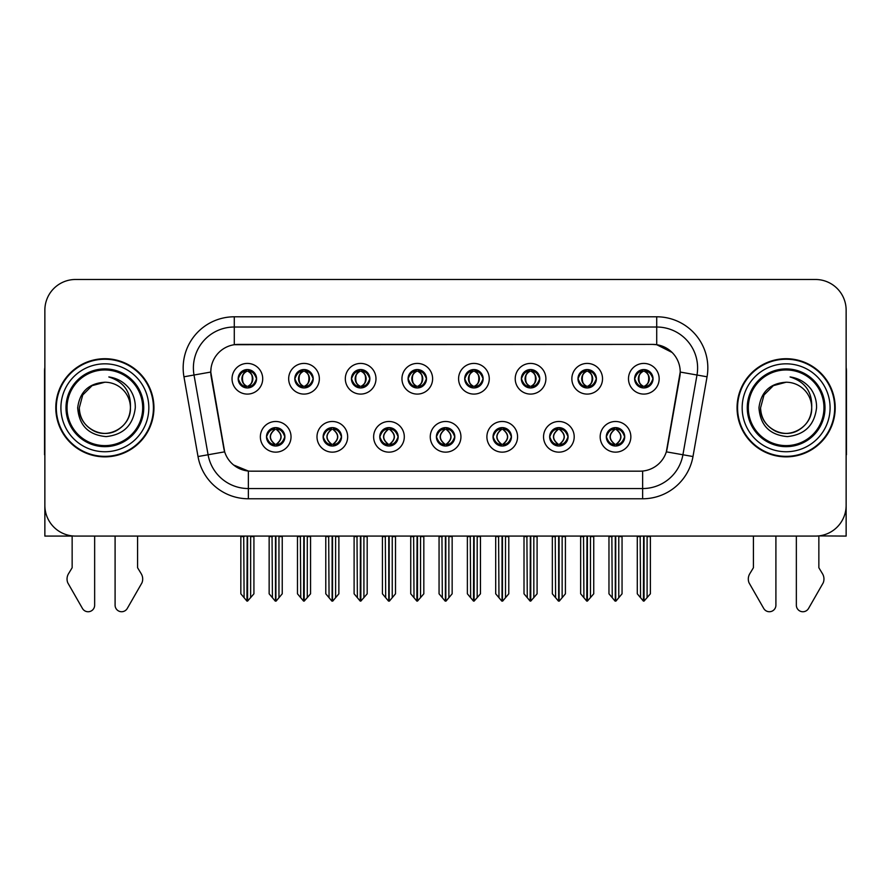 <?xml version="1.0" encoding="UTF-8"?>
<svg xmlns="http://www.w3.org/2000/svg" width="891" height="891" viewBox="0 0 891 891"><rect width="100%" height="100%" fill="white"/><g stroke="black" fill="none" stroke-linecap="round" stroke-linejoin="round"><path stroke-width="1.34" d="M238.175 378.753A9.2 9.2 0 0 0 247.375 387.953A9.2 9.2 0 0 0 256.575 378.753A9.2 9.2 0 0 0 247.375 369.553A9.2 9.2 0 0 0 238.175 378.753L238.265 378.753C240.169 383.887 242.552 386.371 245.426 386.182L244.802 387.585M232.039 378.753A15.336 15.336 0 0 0 247.375 394.089A15.336 15.336 0 0 0 262.711 378.753A15.336 15.336 0 0 0 247.375 363.417A15.336 15.336 0 0 0 232.039 378.753M379.766 436.824A9.2 9.2 0 0 0 388.966 446.023A9.2 9.2 0 0 0 398.166 436.824A9.2 9.2 0 0 0 388.966 427.613A9.2 9.2 0 0 0 379.766 436.824L379.856 436.824C381.593 441.769 383.988 444.253 387.017 444.253L388.108 444.253C382.027 439.296 382.027 434.34 388.108 429.384L387.017 429.384C384.043 429.328 381.649 431.801 379.856 436.824M373.63 436.824A15.336 15.336 0 0 0 388.966 452.149A15.336 15.336 0 0 0 404.302 436.824A15.336 15.336 0 0 0 388.966 421.488A15.336 15.336 0 0 0 373.63 436.824M323.132 436.824A9.2 9.2 0 0 0 332.332 446.023A9.2 9.2 0 0 0 341.531 436.824A9.2 9.2 0 0 0 332.332 427.613A9.2 9.2 0 0 0 323.132 436.824L323.21 436.824C324.959 441.769 327.353 444.253 330.383 444.253L331.474 444.253C325.393 439.296 325.393 434.34 331.474 429.384L330.383 429.384C327.398 429.328 325.015 431.801 323.21 436.824M316.996 436.824A15.336 15.336 0 0 0 332.332 452.149A15.336 15.336 0 0 0 347.668 436.824A15.336 15.336 0 0 0 332.332 421.488A15.336 15.336 0 0 0 316.996 436.824M549.669 436.824A9.2 9.2 0 0 0 558.88 446.023A9.2 9.2 0 0 0 568.079 436.824A9.2 9.2 0 0 0 558.88 427.613A9.2 9.2 0 0 0 549.669 436.824L549.758 436.824C551.507 441.769 553.89 444.253 556.931 444.253L558.022 444.253C551.93 439.296 551.93 434.34 558.022 429.384L556.931 429.384C553.946 429.328 551.551 431.801 549.758 436.824M543.543 436.824A15.336 15.336 0 0 0 558.88 452.149A15.336 15.336 0 0 0 574.205 436.824A15.336 15.336 0 0 0 558.88 421.488A15.336 15.336 0 0 0 543.543 436.824M464.723 378.753A9.2 9.2 0 0 0 473.923 387.953A9.2 9.2 0 0 0 483.122 378.753A9.2 9.2 0 0 0 473.923 369.553A9.2 9.2 0 0 0 464.723 378.753L464.801 378.753C466.706 383.887 469.1 386.371 471.974 386.182L471.35 387.585M458.587 378.753A15.336 15.336 0 0 0 473.923 394.089A15.336 15.336 0 0 0 489.259 378.753A15.336 15.336 0 0 0 473.923 363.417A15.336 15.336 0 0 0 458.587 378.753M577.992 378.753A9.2 9.2 0 0 0 587.191 387.953A9.2 9.2 0 0 0 596.391 378.753A9.2 9.2 0 0 0 587.191 369.553A9.2 9.2 0 0 0 577.992 378.753L578.081 378.753C579.985 383.887 582.369 386.371 585.242 386.182L584.619 387.585M571.855 378.753A15.336 15.336 0 0 0 587.191 394.089A15.336 15.336 0 0 0 602.528 378.753A15.336 15.336 0 0 0 587.191 363.417A15.336 15.336 0 0 0 571.855 378.753M266.498 436.824A9.2 9.2 0 0 0 275.698 446.023A9.2 9.2 0 0 0 284.897 436.824A9.2 9.2 0 0 0 275.698 427.613A9.2 9.2 0 0 0 266.498 436.824L266.576 436.824C268.325 441.769 270.708 444.253 273.749 444.253L274.84 444.253C268.748 439.296 268.748 434.34 274.84 429.384L273.749 429.384C270.764 429.328 268.38 431.801 266.576 436.824M260.361 436.824A15.336 15.336 0 0 0 275.698 452.149A15.336 15.336 0 0 0 291.034 436.824A15.336 15.336 0 0 0 275.698 421.488A15.336 15.336 0 0 0 260.361 436.824M408.078 378.753A9.2 9.2 0 0 0 417.289 387.953A9.2 9.2 0 0 0 426.488 378.753A9.2 9.2 0 0 0 417.289 369.553A9.2 9.2 0 0 0 408.078 378.753L408.167 378.753C410.072 383.887 412.466 386.371 415.34 386.182L414.716 387.585M401.952 378.753A15.336 15.336 0 0 0 417.289 394.089A15.336 15.336 0 0 0 432.614 378.753A15.336 15.336 0 0 0 417.289 363.417A15.336 15.336 0 0 0 401.952 378.753M294.81 378.753A9.2 9.2 0 0 0 304.009 387.953A9.2 9.2 0 0 0 313.209 378.753A9.2 9.2 0 0 0 304.009 369.553A9.2 9.2 0 0 0 294.81 378.753L294.899 378.753C296.803 383.887 299.187 386.371 302.06 386.182L301.436 387.585M288.673 378.753A15.336 15.336 0 0 0 304.009 394.089A15.336 15.336 0 0 0 319.346 378.753A15.336 15.336 0 0 0 304.009 363.417A15.336 15.336 0 0 0 288.673 378.753M351.444 378.753A9.2 9.2 0 0 0 360.643 387.953A9.2 9.2 0 0 0 369.854 378.753A9.2 9.2 0 0 0 360.643 369.553A9.2 9.2 0 0 0 351.444 378.753L351.533 378.753C353.437 383.887 355.832 386.371 358.705 386.182L358.071 387.585M345.318 378.753A15.336 15.336 0 0 0 360.643 394.089A15.336 15.336 0 0 0 375.98 378.753A15.336 15.336 0 0 0 360.643 363.417A15.336 15.336 0 0 0 345.318 378.753M493.035 436.824A9.2 9.2 0 0 0 502.234 446.023A9.2 9.2 0 0 0 511.434 436.824A9.2 9.2 0 0 0 502.234 427.613A9.2 9.2 0 0 0 493.035 436.824L493.124 436.824C494.861 441.769 497.256 444.253 500.296 444.253L501.388 444.253C495.296 439.296 495.296 434.34 501.388 429.384L500.296 429.384C497.312 429.328 494.917 431.801 493.124 436.824M486.898 436.824A15.336 15.336 0 0 0 502.234 452.149A15.336 15.336 0 0 0 517.571 436.824A15.336 15.336 0 0 0 502.234 421.488A15.336 15.336 0 0 0 486.898 436.824M436.401 436.824A9.2 9.2 0 0 0 445.6 446.023A9.2 9.2 0 0 0 454.8 436.824A9.2 9.2 0 0 0 445.6 427.613A9.2 9.2 0 0 0 436.401 436.824L436.49 436.824C438.227 441.769 440.622 444.253 443.662 444.253L444.743 444.253C438.662 439.296 438.662 434.34 444.743 429.384L443.662 429.384C440.677 429.328 438.283 431.801 436.49 436.824M430.264 436.824A15.336 15.336 0 0 0 445.6 452.149A15.336 15.336 0 0 0 460.937 436.824A15.336 15.336 0 0 0 445.6 421.488A15.336 15.336 0 0 0 430.264 436.824M634.626 378.753A9.2 9.2 0 0 0 643.825 387.953A9.2 9.2 0 0 0 653.025 378.753A9.2 9.2 0 0 0 643.825 369.553A9.2 9.2 0 0 0 634.626 378.753L634.715 378.753C636.62 383.887 639.003 386.371 641.876 386.182L641.253 387.585M628.489 378.753A15.336 15.336 0 0 0 643.825 394.089A15.336 15.336 0 0 0 659.162 378.753A15.336 15.336 0 0 0 643.825 363.417A15.336 15.336 0 0 0 628.489 378.753M521.358 378.753A9.2 9.2 0 0 0 530.557 387.953A9.2 9.2 0 0 0 539.757 378.753A9.2 9.2 0 0 0 530.557 369.553A9.2 9.2 0 0 0 521.358 378.753L521.447 378.753C523.351 383.887 525.735 386.371 528.608 386.182L527.984 387.585M515.221 378.753A15.336 15.336 0 0 0 530.557 394.089A15.336 15.336 0 0 0 545.893 378.753A15.336 15.336 0 0 0 530.557 363.417A15.336 15.336 0 0 0 515.221 378.753M606.314 436.824A9.2 9.2 0 0 0 615.514 446.023A9.2 9.2 0 0 0 624.714 436.824A9.2 9.2 0 0 0 615.514 427.613A9.2 9.2 0 0 0 606.314 436.824L606.392 436.824C608.141 441.769 610.524 444.253 613.565 444.253L614.656 444.253C608.564 439.296 608.564 434.34 614.656 429.384L613.565 429.384C610.58 429.328 608.197 431.801 606.392 436.824M600.178 436.824A15.336 15.336 0 0 0 615.514 452.149A15.336 15.336 0 0 0 630.85 436.824A15.336 15.336 0 0 0 615.514 421.488A15.336 15.336 0 0 0 600.178 436.824M210.777 372.004A27.599 27.599 0 0 0 211.2 376.793L223.819 448.362A27.599 27.599 0 0 0 250.995 471.172L640.005 471.172A27.599 27.599 0 0 0 667.181 448.362L679.8 376.793A27.599 27.599 0 0 0 652.624 344.405L238.376 344.405A27.599 27.599 0 0 0 210.777 372.004L211.078 367.916M818.851 535.903L846.138 536.081L846.138 310.157A30.673 30.673 0 0 0 815.477 279.484L75.523 279.484A30.673 30.673 0 0 0 44.862 310.157L44.862 536.081L72.149 536.081L72.149 567.734L68.518 573.726A10.224 10.224 0 0 0 67.783 582.837L82.462 608.475A6.527 6.527 0 0 0 94.646 605.212L94.646 536.081L115.095 536.081L115.095 605.212A6.527 6.527 0 0 0 127.268 608.475L141.959 582.837A10.224 10.224 0 0 0 141.212 573.726L137.582 567.734L137.582 536.081M753.418 536.081L753.418 567.734L749.788 573.726A10.224 10.224 0 0 0 749.041 582.837L763.732 608.475A6.527 6.527 0 0 0 775.905 605.212L775.905 536.081L796.354 536.081L796.354 605.212A6.527 6.527 0 0 0 808.538 608.475L823.217 582.837A10.224 10.224 0 0 0 822.482 573.726L818.851 567.734L818.851 536.081M55.799 407.788A49.072 49.072 0 0 0 104.871 456.86A49.072 49.072 0 0 0 153.943 407.788A49.072 49.072 0 0 0 104.871 358.717A49.072 49.072 0 0 0 55.799 407.788M737.057 407.788A49.072 49.072 0 0 0 786.129 456.86A49.072 49.072 0 0 0 835.201 407.788A49.072 49.072 0 0 0 786.129 358.717A49.072 49.072 0 0 0 737.057 407.788M234.288 316.795L656.712 316.795A51.11 51.11 0 0 1 707.053 376.793L692.986 456.537A51.11 51.11 0 0 1 642.645 498.771L248.355 498.771A51.11 51.11 0 0 1 198.014 456.537L183.947 376.793A51.11 51.11 0 0 1 234.288 316.795L234.288 327.019L656.712 327.019A40.897 40.897 0 0 1 696.985 375.022L682.918 454.755A40.897 40.897 0 0 1 642.645 488.546L248.355 488.546A40.897 40.897 0 0 1 208.082 454.755L194.015 375.022A40.897 40.897 0 0 1 234.288 327.019L234.288 344.706L652.624 344.405L656.712 344.706L672.137 352.48M640.005 471.172L250.995 471.172M248.355 498.771L248.355 471.038L233.62 465.013M707.053 376.793L680.223 372.059L666.334 451.837L692.986 456.537M198.014 456.537L224.666 451.837L210.777 372.059L194.015 375.022A40.897 40.897 0 0 1 193.403 367.916M667.181 448.362L667.014 449.231M223.986 449.231L223.819 448.362M815.477 279.484L75.523 279.484M44.862 310.157L44.862 505.42A30.673 30.673 0 0 0 75.523 536.081L815.477 536.081A30.673 30.673 0 0 0 846.138 505.42L846.138 310.157M617.095 445.879L616.36 444.253L617.452 444.253C620.437 444.319 622.831 441.836 624.624 436.802C622.876 431.857 620.481 429.384 617.452 429.384L618.076 427.981M617.095 427.758L616.36 429.384L617.452 429.384M614.957 444.253L614.189 445.923L614.968 444.253C608.497 439.296 608.497 434.34 614.968 429.384L614.189 427.713L614.968 429.384C608.709 434.34 608.709 439.296 614.957 444.253M614.656 429.384L613.932 427.758M616.36 429.384C622.453 434.34 622.453 439.296 616.36 444.253L616.06 444.253C622.308 439.296 622.308 434.34 616.06 429.384L616.828 427.713M616.36 444.253L616.828 445.923M611.861 536.081L612.24 597.705L615.091 601.102L615.926 601.102L622.052 593.807L622.052 536.594L618.777 536.594L618.777 597.705M615.714 536.081L615.714 601.102M615.302 601.102L615.302 536.081M608.965 536.081L608.965 593.807L612.24 597.705M612.24 536.594L608.965 536.594M640.183 536.081L640.562 597.705L643.413 601.102L643.625 536.081M644.037 536.081L644.037 601.102L650.374 593.807L650.374 536.594L647.1 536.594L647.479 536.081M637.288 536.081L637.288 593.807L640.562 597.705M640.562 536.594L637.288 536.594M647.1 597.705L647.1 536.594M642.244 387.819L642.968 386.182L641.876 386.182M642.244 369.687L642.968 371.324L641.876 371.324C638.914 371.269 636.53 373.741 634.715 378.753M653.025 378.753L652.947 378.753C651.176 373.808 648.782 371.324 645.775 371.324L644.683 371.324C647.612 372.884 649.149 375.356 649.327 378.753C649.149 382.139 647.612 384.622 644.683 386.182L645.775 386.182L646.398 387.585M652.947 378.753C651.098 383.798 648.715 386.282 645.775 386.182M642.968 386.182L643.269 386.182C640.273 384.622 638.691 382.139 638.513 378.753C638.691 375.356 640.273 372.884 643.269 371.324L642.511 369.642L643.28 371.324C637.566 371.514 637.388 385.235 643.28 386.182L642.511 387.863L642.968 386.182C640.05 384.622 638.502 382.139 638.335 378.753C638.502 375.356 640.05 372.884 642.968 371.324M644.382 371.324L644.382 371.324C650.085 371.514 650.274 385.235 644.371 386.182L645.14 387.863L644.382 386.182C647.378 384.622 648.971 382.139 649.149 378.753C648.971 375.356 647.378 372.884 644.382 371.324L645.151 369.642L644.371 371.324M560.461 445.879L559.726 444.253L560.818 444.253C563.803 444.319 566.197 441.836 567.99 436.802C566.242 431.857 563.847 429.384 560.818 429.384L561.441 427.981M560.461 427.758L559.726 429.384L560.818 429.384M558.323 444.253L557.554 445.923L558.334 444.253C551.863 439.296 551.863 434.34 558.334 429.384L557.554 427.713L558.334 429.384C552.075 434.34 552.075 439.296 558.323 444.253M558.022 429.384L557.287 427.758M559.726 429.384C565.818 434.34 565.818 439.296 559.726 444.253L559.425 444.253C565.674 439.296 565.674 434.34 559.425 429.384L560.194 427.713M559.726 444.253L560.194 445.923M555.227 536.081L555.605 597.705L558.457 601.102L559.292 601.102L565.417 593.807L565.417 536.594L562.143 536.594L562.143 597.705M559.08 536.081L559.08 601.102M558.668 601.102L558.668 536.081M552.331 536.081L552.331 593.807L555.605 597.705M555.605 536.594L552.331 536.594M503.816 445.879L503.092 444.253L504.183 444.253C507.168 444.319 509.552 441.836 511.356 436.802C509.596 431.857 507.213 429.384 504.183 429.384L504.807 427.981M503.816 427.758L503.092 429.384L504.183 429.384M501.689 444.253L500.92 445.923L501.689 444.253C495.229 439.296 495.229 434.34 501.689 429.384L500.92 427.713L501.689 429.384C495.441 434.34 495.441 439.296 501.689 444.253M501.388 429.384L500.653 427.758M503.092 429.384C509.184 434.34 509.184 439.296 503.092 444.253L502.791 444.253C509.039 439.296 509.039 434.34 502.791 429.384L503.56 427.713M503.092 444.253L503.56 445.923M498.592 536.081L498.971 597.705L501.822 601.102L502.658 601.102L508.783 593.807L508.783 536.594L505.509 536.594L505.509 597.705M502.446 536.081L502.446 601.102M502.034 601.102L502.034 536.081M495.697 536.081L495.697 593.807L498.971 597.705M498.971 536.594L495.697 536.594M447.182 445.879L446.458 444.253L447.549 444.253C450.534 444.319 452.918 441.836 454.722 436.802C452.962 431.857 450.579 429.384 447.549 429.384L448.173 427.981M447.182 427.758L446.458 429.384L447.549 429.384M445.055 444.253L444.286 445.923L445.055 444.253C438.584 439.296 438.584 434.34 445.055 429.384L444.286 427.713L445.055 429.384C438.806 434.34 438.806 439.296 445.055 444.253M444.743 429.384L444.019 427.758M446.458 429.384C452.55 434.34 452.55 439.296 446.458 444.253L446.157 444.253C452.405 439.296 452.405 434.34 446.157 429.384L446.926 427.713M446.458 444.253L446.926 445.923M441.947 536.081L442.326 597.705L445.188 601.102L446.023 601.102L452.149 593.807L452.149 536.594L448.875 536.594L448.875 597.705M445.812 536.081L445.812 601.102M445.4 601.102L445.4 536.081M439.063 536.081L439.063 593.807L442.326 597.705M442.326 536.594L439.063 536.594M583.538 536.081L583.917 597.705L586.768 601.102L586.991 536.081M587.392 536.081L587.392 601.102L593.74 593.807L593.74 536.594L590.466 536.594L590.844 536.081M580.654 536.081L580.654 593.807L583.917 597.705M583.917 536.594L580.654 536.594M590.466 597.705L590.466 536.594M585.61 387.819L586.334 386.182L585.242 386.182M585.61 369.687L586.334 371.324L585.242 371.324C582.28 371.269 579.896 373.741 578.081 378.753M596.391 378.753L596.313 378.753C594.531 373.808 592.147 371.324 589.14 371.324L588.049 371.324C590.967 372.884 592.515 375.356 592.693 378.753C592.515 382.139 590.967 384.622 588.049 386.182L589.14 386.182L589.764 387.585M596.313 378.753C594.464 383.798 592.081 386.282 589.14 386.182M586.334 386.182L586.634 386.182C583.638 384.622 582.057 382.139 581.879 378.753C582.057 375.356 583.638 372.884 586.634 371.324L585.866 369.642L586.646 371.324C580.932 371.514 580.754 385.235 586.646 386.182L585.877 387.863L586.334 386.182C583.416 384.622 581.868 382.139 581.689 378.753C581.868 375.356 583.416 372.884 586.334 371.324M587.748 371.324L587.748 371.324C593.451 371.514 593.629 385.235 587.737 386.182L588.505 387.863L587.748 386.182C590.744 384.622 592.337 382.139 592.504 378.753C592.337 375.356 590.744 372.884 587.748 371.324L588.517 369.642L587.737 371.324M526.904 536.081L527.283 597.705L530.134 601.102L530.357 536.081M530.758 536.081L530.758 601.102L537.095 593.807L537.095 536.594L533.832 536.594L534.21 536.081M524.008 536.081L524.008 593.807L527.283 597.705M527.283 536.594L524.008 536.594M533.832 597.705L533.832 536.594M528.976 387.819L529.7 386.182L528.608 386.182M528.976 369.687L529.7 371.324L528.608 371.324C525.645 371.269 523.262 373.741 521.447 378.753M539.757 378.753L539.668 378.753C537.897 373.808 535.513 371.324 532.506 371.324L531.415 371.324C534.333 372.884 535.881 375.356 536.059 378.753C535.881 382.139 534.333 384.622 531.415 386.182L532.506 386.182L533.13 387.585M539.668 378.753C537.83 383.798 535.435 386.282 532.506 386.182M529.7 386.182L530 386.182C527.004 384.622 525.412 382.139 525.245 378.753C525.412 375.356 527.004 372.884 530 371.324L529.232 369.642L530.011 371.324C524.298 371.514 524.12 385.235 530.011 386.182L529.243 387.863L529.7 386.182C526.781 384.622 525.233 382.139 525.055 378.753C525.233 375.356 526.781 372.884 529.7 371.324M531.114 371.324L531.114 371.324C536.816 371.514 536.995 385.235 531.103 386.182L531.871 387.863L531.114 386.182C534.11 384.622 535.691 382.139 535.87 378.753C535.691 375.356 534.11 372.884 531.114 371.324L531.882 369.642L531.103 371.324M470.27 536.081L470.648 597.705L473.5 601.102L473.711 536.081M474.123 536.081L474.123 601.102L480.461 593.807L480.461 536.594L477.186 536.594L477.565 536.081M467.374 536.081L467.374 593.807L470.648 597.705M470.648 536.594L467.374 536.594M477.186 597.705L477.186 536.594M472.33 387.819L473.065 386.182L471.974 386.182M472.33 369.687L473.065 371.324L471.974 371.324C469.011 371.269 466.617 373.741 464.801 378.753M483.122 378.753L483.033 378.753C481.263 373.808 478.879 371.324 475.872 371.324L474.78 371.324C477.699 372.884 479.247 375.356 479.414 378.753C479.247 382.139 477.699 384.622 474.78 386.182L475.872 386.182L476.496 387.585M483.033 378.753C481.196 383.798 478.801 386.282 475.872 386.182M473.065 386.182L473.366 386.182C470.37 384.622 468.777 382.139 468.599 378.753C468.777 375.356 470.37 372.884 473.366 371.324L472.598 369.642L473.377 371.324C467.664 371.514 467.474 385.235 473.377 386.182L472.609 387.863L473.065 386.182C470.136 384.622 468.599 382.139 468.421 378.753C468.599 375.356 470.136 372.884 473.065 371.324M474.48 371.324L474.48 371.324C480.182 371.514 480.36 385.235 474.469 386.182L475.237 387.863L474.48 386.182C477.476 384.622 479.057 382.139 479.235 378.753C479.057 375.356 477.476 372.884 474.48 371.324L475.237 369.642L474.469 371.324M413.636 536.081L414.014 597.705L416.865 601.102L417.077 536.081M417.489 536.081L417.489 601.102L423.826 593.807L423.826 536.594L420.552 536.594L420.931 536.081M410.74 536.081L410.74 593.807L414.014 597.705M414.014 536.594L410.74 536.594M420.552 597.705L420.552 536.594M415.696 387.819L416.431 386.182L415.34 386.182M415.696 369.687L416.431 371.324L415.34 371.324C412.377 371.269 409.983 373.741 408.167 378.753M426.488 378.753L426.399 378.753C424.628 373.808 422.234 371.324 419.227 371.324L418.146 371.324C421.064 372.884 422.612 375.356 422.78 378.753C422.612 382.139 421.064 384.622 418.146 386.182L419.227 386.182L419.861 387.585M426.399 378.753C424.561 383.798 422.167 386.282 419.227 386.182M416.431 386.182L416.732 386.182C413.736 384.622 412.143 382.139 411.965 378.753C412.143 375.356 413.736 372.884 416.732 371.324C411.018 371.514 410.84 385.235 416.732 386.182L416.431 386.182C413.502 384.622 411.954 382.139 411.787 378.753C411.954 375.356 413.502 372.884 416.431 371.324L416.431 371.324M417.846 371.324L417.846 371.324C423.548 371.514 423.726 385.235 417.834 386.182L418.603 387.863L417.846 386.182C420.842 384.622 422.423 382.139 422.601 378.753C422.423 375.356 420.842 372.884 417.846 371.324L418.603 369.642L417.834 371.324M44.862 367.46A20.448 20.448 0 0 0 44.55 370.979L44.55 454.811A20.448 20.448 0 0 1 44.862 454.789M44.862 473.21L44.862 462.986M846.138 367.46A20.448 20.448 0 0 1 846.45 370.979L846.45 454.811A20.448 20.448 0 0 0 846.138 454.789M846.138 462.986L846.138 473.21M142.694 407.788A37.823 37.823 0 0 1 104.871 445.611A37.823 37.823 0 0 1 67.037 407.788A37.823 37.823 0 0 1 104.871 369.965A37.823 37.823 0 0 1 142.694 407.788M77.684 407.788C79.009 425.419 88.487 435.031 106.14 436.601C123.504 434.763 133.216 425.163 135.287 407.788C135.443 400.95 133.572 394.702 129.685 389.055C124.35 382.217 117.389 378.174 108.825 376.949C123.927 381.782 131.122 392.062 130.42 407.788C130.075 417.422 125.82 424.807 117.645 429.919C101.719 440.121 78.441 426.678 79.31 407.788L82.729 395.003L92.085 385.647L104.871 382.228C88.799 383.286 79.733 391.806 77.684 407.788M56.311 407.788A48.559 48.559 0 0 1 104.871 359.229A48.559 48.559 0 0 1 153.43 407.788A48.559 48.559 0 0 1 104.871 456.348A48.559 48.559 0 0 1 56.311 407.788M130.42 407.788C131.3 426.678 108.023 440.121 92.085 429.919C83.91 424.807 79.655 417.422 79.31 407.788L82.729 395.003L92.085 385.647L104.871 382.228L92.085 385.647L82.729 395.003L79.31 407.788L82.729 395.003L92.085 385.647L104.871 382.228A25.561 25.561 0 0 1 130.42 407.788C130.075 417.422 125.82 424.807 117.645 429.919C101.719 440.121 78.441 426.678 79.31 407.788L82.729 395.003L92.085 385.647M823.963 407.788A37.823 37.823 0 0 1 786.129 445.611A37.823 37.823 0 0 1 748.306 407.788A37.823 37.823 0 0 1 786.129 369.965A37.823 37.823 0 0 1 823.963 407.788M758.954 407.788C760.268 425.419 769.757 435.031 787.41 436.601C804.773 434.763 814.485 425.163 816.557 407.788C816.713 400.95 814.842 394.702 810.955 389.055C805.609 382.217 798.659 378.174 790.094 376.949C805.197 381.782 812.392 392.062 811.69 407.788C811.345 417.422 807.09 424.807 798.915 429.919C782.977 440.121 759.7 426.678 760.58 407.788L763.999 395.003L773.355 385.647L786.129 382.228C770.069 383.286 761.003 391.806 758.954 407.788M737.57 407.788A48.559 48.559 0 0 1 786.129 359.229A48.559 48.559 0 0 1 834.689 407.788A48.559 48.559 0 0 1 786.129 456.348A48.559 48.559 0 0 1 737.57 407.788M811.69 407.788C812.559 426.678 789.281 440.121 773.355 429.919C765.18 424.807 760.925 417.422 760.58 407.788L763.999 395.003L773.355 385.647L786.129 382.228L773.355 385.647L763.999 395.003L760.58 407.788L763.999 395.003L773.355 385.647L786.129 382.228A25.561 25.561 0 0 1 811.69 407.788C811.345 417.422 807.09 424.807 798.915 429.919C782.977 440.121 759.7 426.678 760.58 407.788M390.548 445.879L389.824 444.253L390.915 444.253C393.9 444.319 396.283 441.836 398.088 436.802C396.328 431.857 393.933 429.384 390.915 429.384L391.539 427.981M390.548 427.758L389.824 429.384L390.915 429.384M388.409 444.253L387.652 445.923L388.42 444.253C381.949 439.296 381.949 434.34 388.42 429.384L387.652 427.713L388.42 429.384C382.172 434.34 382.172 439.296 388.409 444.253M388.108 429.384L387.385 427.758M389.824 429.384L390.28 427.713L389.824 429.384C395.905 434.34 395.905 439.296 389.824 444.253L390.28 445.923L389.512 444.253C395.76 439.296 395.76 434.34 389.523 429.384C395.983 434.34 395.983 439.296 389.512 444.253L389.824 444.253M385.313 536.081L385.692 597.705L388.543 601.102L389.389 601.102L395.504 593.807L395.504 536.594L392.24 536.594L392.24 597.705M389.167 536.081L389.167 601.102M388.766 601.102L388.766 536.081M382.428 536.081L382.428 593.807L385.692 597.705M385.692 536.594L382.428 536.594M333.913 445.879L333.189 444.253L334.27 444.253C337.255 444.319 339.649 441.836 341.442 436.802C339.694 431.857 337.299 429.384 334.27 429.384L334.905 427.981M333.913 427.758L333.189 429.384L334.27 429.384M331.775 444.253L331.007 445.923L331.786 444.253C325.315 439.296 325.315 434.34 331.786 429.384L331.007 427.713L331.786 429.384C325.527 434.34 325.527 439.296 331.775 444.253M331.474 429.384L330.75 427.758M333.189 429.384L333.646 427.713L333.189 429.384C339.271 434.34 339.271 439.296 333.189 444.253L333.646 445.923L332.878 444.253C339.126 439.296 339.126 434.34 332.889 429.384C339.348 434.34 339.348 439.296 332.878 444.253L333.189 444.253M328.679 536.081L329.057 597.705L331.909 601.102L332.744 601.102L338.87 593.807L338.87 536.594L335.606 536.594L335.606 597.705M332.532 536.081L332.532 601.102M332.12 601.102L332.12 536.081M325.783 536.081L325.783 593.807L329.057 597.705M329.057 536.594L325.783 536.594M277.279 445.879L276.544 444.253L277.636 444.253C280.62 444.319 283.015 441.836 284.808 436.802C283.06 431.857 280.665 429.384 277.636 429.384L278.259 427.981M277.279 427.758L276.544 429.384L277.636 429.384M275.141 444.253L274.372 445.923L275.152 444.253C268.681 439.296 268.681 434.34 275.152 429.384L274.372 427.713L275.152 429.384C268.893 434.34 268.893 439.296 275.141 444.253M274.84 429.384L274.116 427.758M276.544 429.384L277.012 427.713L276.544 429.384C282.636 434.34 282.636 439.296 276.544 444.253L277.012 445.923L276.243 444.253C282.492 439.296 282.492 434.34 276.243 429.384C282.714 434.34 282.714 439.296 276.243 444.253L276.544 444.253M272.045 536.081L272.423 597.705L275.274 601.102L276.11 601.102L282.235 593.807L282.235 536.594L278.961 536.594L278.961 597.705M275.898 536.081L275.898 601.102M275.486 601.102L275.486 536.081M269.149 536.081L269.149 593.807L272.423 597.705M272.423 536.594L269.149 536.594M357.001 536.081L357.38 597.705L360.231 601.102L360.443 536.081M360.855 536.081L360.855 601.102L367.192 593.807L367.192 536.594L363.918 536.594L364.296 536.081M354.106 536.081L354.106 593.807L357.38 597.705M357.38 536.594L354.106 536.594M363.918 597.705L363.918 536.594M359.062 387.819L359.786 386.182L358.705 386.182M359.062 369.687L359.786 371.324L358.705 371.324C355.743 371.269 353.348 373.741 351.533 378.753M369.854 378.753L369.765 378.753C367.994 373.808 365.6 371.324 362.592 371.324L361.512 371.324C364.43 372.884 365.978 375.356 366.145 378.753C365.978 382.139 364.43 384.622 361.512 386.182L362.592 386.182L363.216 387.585M369.765 378.753C367.916 383.798 365.533 386.282 362.592 386.182M359.786 386.182L360.098 386.182C357.091 384.622 355.509 382.139 355.331 378.753C355.509 375.356 357.091 372.884 360.098 371.324C354.384 371.514 354.206 385.235 360.098 386.182L359.786 386.182C356.868 384.622 355.32 382.139 355.153 378.753C355.32 375.356 356.868 372.884 359.786 371.324L359.786 371.324M361.2 371.324L361.2 371.324C366.914 371.514 367.092 385.235 361.2 386.182L361.958 387.863L361.2 386.182C364.196 384.622 365.789 382.139 365.967 378.753C365.789 375.356 364.196 372.884 361.2 371.324L361.969 369.642L361.2 371.324M300.367 536.081L300.746 597.705L303.597 601.102L303.809 536.081M304.221 536.081L304.221 601.102L310.558 593.807L310.558 536.594L307.284 536.594L307.662 536.081M297.471 536.081L297.471 593.807L300.746 597.705M300.746 536.594L297.471 536.594M307.284 597.705L307.284 536.594M302.428 387.819L303.152 386.182L302.06 386.182M302.428 369.687L303.152 371.324L302.06 371.324C299.098 371.269 296.714 373.741 294.899 378.753M313.209 378.753L313.131 378.753C311.36 373.808 308.965 371.324 305.958 371.324L304.867 371.324C307.796 372.884 309.333 375.356 309.511 378.753C309.333 382.139 307.796 384.622 304.867 386.182L305.958 386.182L306.582 387.585M313.131 378.753C311.282 383.798 308.899 386.282 305.958 386.182M303.152 386.182L303.452 386.182C300.456 384.622 298.875 382.139 298.697 378.753C298.875 375.356 300.456 372.884 303.452 371.324C297.75 371.514 297.572 385.235 303.463 386.182L303.152 386.182C300.234 384.622 298.685 382.139 298.518 378.753C298.685 375.356 300.234 372.884 303.152 371.324L303.152 371.324M304.566 371.324L304.566 371.324C310.268 371.514 310.458 385.235 304.555 386.182L305.323 387.863L304.566 386.182C307.562 384.622 309.155 382.139 309.333 378.753C309.155 375.356 307.562 372.884 304.566 371.324L305.335 369.642L304.555 371.324M243.722 536.081L244.101 597.705L246.952 601.102L247.175 536.081M247.575 536.081L247.575 601.102L253.924 593.807L253.924 536.594L250.649 536.594L251.028 536.081M240.837 536.081L240.837 593.807L244.101 597.705M244.101 536.594L240.837 536.594M250.649 597.705L250.649 536.594M245.793 387.819L246.517 386.182L245.426 386.182M245.793 369.687L246.517 371.324L245.426 371.324C242.463 371.269 240.08 373.741 238.265 378.753M256.575 378.753L256.497 378.753C254.715 373.808 252.331 371.324 249.324 371.324L248.233 371.324C251.151 372.884 252.699 375.356 252.877 378.753C252.699 382.139 251.151 384.622 248.233 386.182L249.324 386.182L249.948 387.585M256.497 378.753C254.648 383.798 252.264 386.282 249.324 386.182M246.517 386.182L246.818 386.182C243.822 384.622 242.241 382.139 242.062 378.753C242.241 375.356 243.822 372.884 246.818 371.324C241.116 371.514 240.938 385.235 246.829 386.182L246.517 386.182C243.599 384.622 242.051 382.139 241.884 378.753C242.051 375.356 243.599 372.884 246.517 371.324L246.517 371.324M247.932 371.324L247.932 371.324C253.634 371.514 253.824 385.235 247.921 386.182L248.689 387.863L247.932 386.182C250.928 384.622 252.521 382.139 252.688 378.753C252.521 375.356 250.928 372.884 247.932 371.324L248.7 369.642L247.921 371.324M656.712 316.795L656.712 344.706M642.645 471.038L642.645 498.771M183.947 376.793L194.015 375.022M613.565 444.253L612.941 445.656M613.932 445.879L614.656 444.253M613.565 429.384L612.941 427.981M617.452 444.253L618.076 445.656M641.876 371.324L641.253 369.921M645.775 371.324L646.398 369.921M645.418 369.687L644.683 371.324M645.418 387.819L644.683 386.182M556.931 444.253L556.307 445.656M557.287 445.879L558.022 444.253M556.931 429.384L556.307 427.981M560.818 444.253L561.441 445.656M500.296 444.253L499.673 445.656M500.653 445.879L501.388 444.253M500.296 429.384L499.673 427.981M504.183 444.253L504.807 445.656M443.662 444.253L443.027 445.656M444.019 445.879L444.743 444.253M443.662 429.384L443.027 427.981M447.549 444.253L448.173 445.656M585.242 371.324L584.619 369.921M589.14 371.324L589.764 369.921M588.773 369.687L588.049 371.324M588.773 387.819L588.049 386.182M528.608 371.324L527.984 369.921M532.506 371.324L533.13 369.921M532.139 369.687L531.415 371.324M532.139 387.819L531.415 386.182M471.974 371.324L471.35 369.921M475.872 371.324L476.496 369.921M475.504 369.687L474.78 371.324M475.504 387.819L474.78 386.182M415.34 371.324L414.716 369.921M419.227 371.324L419.861 369.921M418.87 369.687L418.146 371.324M418.87 387.819L418.146 386.182M415.963 387.852L416.732 386.182L415.974 387.863M415.963 369.642L416.732 371.324L415.974 369.642M143.741 407.788A38.87 38.87 0 0 1 104.871 446.658A38.87 38.87 0 0 1 65.99 407.788A38.87 38.87 0 0 1 104.871 368.907A38.87 38.87 0 0 1 143.741 407.788M60.911 407.788A43.96 43.96 0 0 1 104.871 363.829A43.96 43.96 0 0 1 148.83 407.788A43.96 43.96 0 0 1 104.871 451.748A43.96 43.96 0 0 1 60.911 407.788M825.01 407.788A38.87 38.87 0 0 1 786.129 446.658A38.87 38.87 0 0 1 747.259 407.788A38.87 38.87 0 0 1 786.129 368.907A38.87 38.87 0 0 1 825.01 407.788M742.17 407.788A43.96 43.96 0 0 1 786.129 363.829A43.96 43.96 0 0 1 830.089 407.788A43.96 43.96 0 0 1 786.129 451.748A43.96 43.96 0 0 1 742.17 407.788M387.017 444.253L386.393 445.656M387.385 445.879L388.108 444.253M387.017 429.384L386.393 427.981M390.915 444.253L391.539 445.656M330.383 444.253L329.759 445.656M330.75 445.879L331.474 444.253M330.383 429.384L329.759 427.981M334.27 444.253L334.905 445.656M273.749 444.253L273.125 445.656M274.116 445.879L274.84 444.253M273.749 429.384L273.125 427.981M277.636 444.253L278.259 445.656M358.705 371.324L358.071 369.921M362.592 371.324L363.216 369.921M362.236 369.687L361.512 371.324M362.236 387.819L361.512 386.182M359.329 387.852L360.098 386.182L359.329 387.863M359.329 369.642L360.098 371.324L359.329 369.642M302.06 371.324L301.436 369.921M305.958 371.324L306.582 369.921M305.602 369.687L304.867 371.324M305.602 387.819L304.867 386.182M302.695 387.852L303.452 386.182L302.695 387.863M302.695 369.642L303.452 371.324L302.695 369.642M245.426 371.324L244.802 369.921M249.324 371.324L249.948 369.921M248.957 369.687L248.233 371.324M248.957 387.819L248.233 386.182M246.05 387.852L246.818 386.182L246.061 387.863M246.05 369.642L246.818 371.324L246.061 369.642M616.817 427.713L616.06 429.384C622.519 434.34 622.519 439.296 616.06 444.253L616.817 445.923M560.183 427.713L559.414 429.384C565.885 434.34 565.885 439.296 559.414 444.253L560.183 445.923M503.549 427.713L502.78 429.384C509.251 434.34 509.251 439.296 502.78 444.253L503.549 445.923M446.914 427.713L446.146 429.384C452.617 434.34 452.617 439.296 446.146 444.253L446.914 445.923"/></g></svg>
